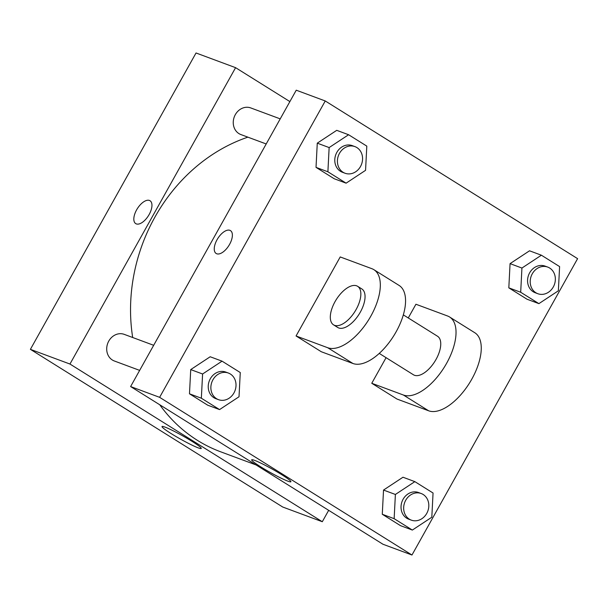<?xml version="1.0" encoding="UTF-8"?>
<svg xmlns="http://www.w3.org/2000/svg" width="608" height="608" viewBox="0 0 608 608"><rect width="100%" height="100%" fill="white"/><g stroke="black" fill="none" stroke-linecap="round" stroke-linejoin="round"><path stroke-width="0.91" d="M328.677 510.325L322.301 521.725L282.75 507.034L30.4 349.349L196.034 52.98L235.592 67.67L289.872 101.589M280.22 118.872L250.77 107.935A14.197 12.335 110.4 0 0 234.255 116.956A14.197 12.335 110.4 0 0 240.882 134.558L266.198 143.959M322.301 521.725L69.958 364.04L235.592 67.67M139.65 370.386L114.334 360.985A14.197 12.335 -69.6 0 1 107.715 343.376A14.197 12.335 -69.6 0 1 124.222 334.362L153.672 345.298M256.021 464.93L220.613 451.782A167.565 145.57 -69.6 0 1 159.737 404.761M132.688 337.508A167.565 145.57 -69.6 0 1 247.866 137.157M164.988 427.097A22.466 1.961 29.2 0 1 187.515 438.611A22.466 1.961 29.2 0 1 201.24 448.453A22.466 1.961 29.2 0 1 180.675 439.204A22.466 1.961 29.2 0 1 162.017 426.535A22.466 1.961 29.2 0 1 164.988 427.097M69.958 364.04L30.4 349.349M136.329 223.911A13.49 6.574 122 0 1 135.736 223.622A13.49 6.574 122 0 1 137.309 208.696A13.49 6.574 122 0 1 150.032 200.739A13.49 6.574 122 0 1 148.816 215.095A13.49 6.574 122 0 1 136.329 223.911M150.039 200.746A13.49 6.574 -58 0 0 137.309 208.696A13.49 6.574 -58 0 0 135.736 223.622M382.956 544.244L130.614 386.559L296.248 90.197L325.25 100.966L577.6 258.651L411.966 555.02L382.956 544.244L130.614 386.559L296.248 90.197M431.809 517.226L412.353 530.062L394.144 518.677L395.39 494.464L414.846 481.635L433.056 493.012L431.817 517.226M421.184 493.514L418.547 492.533A14.197 12.335 110.4 0 0 402.04 501.554A14.197 12.335 110.4 0 0 408.66 519.156L411.297 520.136A14.197 12.335 110.4 0 0 426.755 513.395A14.197 12.335 110.4 0 0 421.184 493.514A14.197 12.335 110.4 0 0 404.677 502.527A14.197 12.335 110.4 0 0 411.297 520.136M395.39 494.464L383.526 490.063L402.982 477.227L414.846 481.635M412.353 530.062L400.49 525.654L382.28 514.269L383.526 490.063L402.982 477.227M394.144 518.677L382.28 514.269L383.526 490.063M202.593 373.996L222.057 361.16L240.266 372.544L239.02 396.758L219.564 409.587L201.347 398.21L202.593 373.996L190.73 369.588L210.186 356.759L222.057 361.16M228.388 373.046L225.75 372.066A14.197 12.335 110.4 0 0 209.243 381.079A14.197 12.335 110.4 0 0 215.863 398.688L218.5 399.669A14.197 12.335 110.4 0 0 233.958 392.928A14.197 12.335 110.4 0 0 228.388 373.046A14.197 12.335 110.4 0 0 211.88 382.06A14.197 12.335 110.4 0 0 218.5 399.669M219.564 409.587L207.693 405.179L189.483 393.802L190.73 369.588L210.186 356.759M201.347 398.21L189.483 393.802L190.73 369.588M521.93 268.044L541.394 255.208L559.603 266.593L558.357 290.799L538.901 303.635L520.691 292.258L521.93 268.044L510.066 263.636L529.522 250.8L541.394 255.208M547.724 267.087L545.087 266.114A14.197 12.335 110.4 0 0 528.58 275.128A14.197 12.335 110.4 0 0 535.2 292.737L537.837 293.717A14.197 12.335 110.4 0 0 553.295 286.968A14.197 12.335 110.4 0 0 547.724 267.087A14.197 12.335 110.4 0 0 531.217 276.108A14.197 12.335 110.4 0 0 537.837 293.717M538.901 303.635L527.03 299.227L508.82 287.85L510.066 263.636L529.522 250.8M520.691 292.258L508.82 287.85L510.066 263.636M329.141 147.569L348.597 134.74L366.806 146.118L365.56 170.331L346.104 183.168L327.894 171.783L329.141 147.569L317.27 143.161L336.733 130.332L348.597 134.74M354.935 146.619L352.298 145.639A14.197 12.335 110.4 0 0 335.791 154.66A14.197 12.335 110.4 0 0 342.41 172.262L345.048 173.242A14.197 12.335 110.4 0 0 360.506 166.501A14.197 12.335 110.4 0 0 354.935 146.619A14.197 12.335 110.4 0 0 338.42 155.633A14.197 12.335 110.4 0 0 345.048 173.242M346.104 183.168L334.24 178.76L316.023 167.375L317.27 143.161L336.733 130.332M327.894 171.783L316.023 167.375L317.27 143.161M254.653 460.393A22.466 1.961 29.2 0 1 277.172 471.907A22.466 1.961 29.2 0 1 290.905 481.749A22.466 1.961 29.2 0 1 270.332 472.5A22.466 1.961 29.2 0 1 251.674 459.83A22.466 1.961 29.2 0 1 254.653 460.393M411.966 555.02L159.623 397.336L130.614 386.559M216.76 253.779A13.49 6.574 122 0 1 216.167 253.49A13.49 6.574 122 0 1 217.74 238.564A13.49 6.574 122 0 1 230.462 230.607A13.49 6.574 122 0 1 229.246 244.956A13.49 6.574 122 0 1 216.76 253.779M159.623 397.336L325.25 100.966M230.462 230.607A13.49 6.574 -58 0 0 217.74 238.564A13.49 6.574 -58 0 0 216.167 253.49M334.24 178.76L316.023 167.375M207.693 405.179L189.483 393.802M400.49 525.654L382.28 514.269M527.03 299.227L508.82 287.85M296.058 335.973L321.29 351.736L352.936 363.493A45.44 22.154 -58 0 0 394.987 333.777A45.44 22.154 -58 0 0 399.099 285.441L373.867 269.671A45.44 22.154 -58 0 0 371.868 268.69L340.222 256.941L296.058 335.973L327.704 347.723A45.44 22.154 -58 0 0 369.755 318.007A45.44 22.154 -58 0 0 373.867 269.671M386.072 357.671L371.762 383.276L403.408 395.025A45.44 22.154 122 0 0 445.459 365.309A45.44 22.154 122 0 0 449.57 316.973A45.44 22.154 122 0 0 447.572 315.993L415.925 304.243L408.264 317.954M371.762 383.276L396.994 399.046L428.64 410.795A45.44 22.154 -58 0 0 470.691 381.079A45.44 22.154 -58 0 0 474.802 332.743L449.57 316.973M379.248 353.408L413.448 374.779A22.724 11.073 -58 0 0 436.035 359.427A22.724 11.073 -58 0 0 437.532 336.247L403.332 314.876M333.541 324.847L337.744 327.476A22.724 11.073 -58 0 0 359.176 314.078A22.724 11.073 -58 0 0 361.828 288.937L357.618 286.307A22.724 11.073 122 0 1 354.973 311.448A22.724 11.073 122 0 1 333.541 324.847A22.724 11.073 122 0 1 335.031 301.659A22.724 11.073 122 0 1 357.618 286.307M403.408 395.025L428.64 410.795M327.704 347.723L352.936 363.493"/></g></svg>

